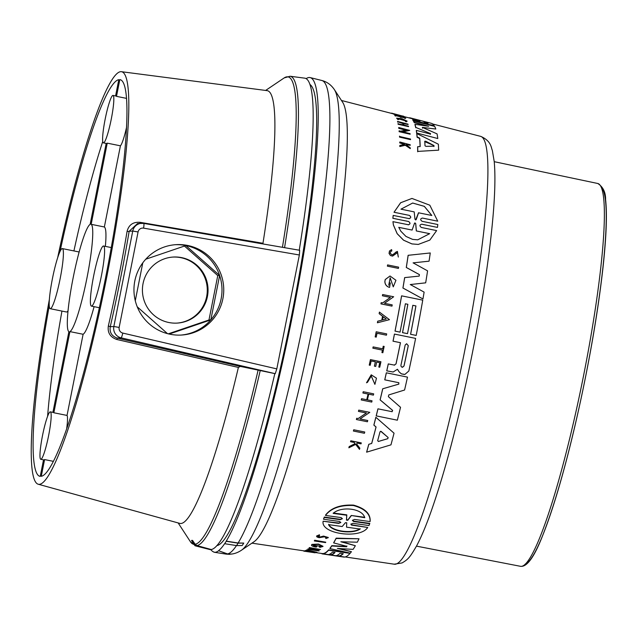 <?xml version="1.0" encoding="UTF-8"?>
<svg xmlns="http://www.w3.org/2000/svg" width="638" height="638" viewBox="0 0 638 638"><rect width="100%" height="100%" fill="white"/><g stroke="black" fill="none" stroke-linecap="round" stroke-linejoin="round"><path stroke-width="0.96" d="M402.099 115.925L393.199 113.572M391.493 113.373L391.533 113.181A223.38 27.609 -78.6 0 1 392.179 113.229L392.123 113.54M393.152 113.803L392.179 113.229M410.545 139.65L399.532 137.106A223.053 27.57 -78.6 0 0 399.492 136.476L410.505 139.02A222.782 27.538 101.4 0 1 410.545 139.65L399.603 136.747A223.38 27.609 -78.6 0 0 399.563 136.117M438.649 150.161L417.754 151.405A222.399 27.49 -78.6 0 0 417.683 146.684L420.179 146.573A222.263 27.474 -78.6 0 0 419.732 138.183L417.164 136.899A222.399 27.49 -78.6 0 0 416.821 133.565L438.338 144.188A221.258 27.346 101.4 0 1 438.649 150.161L417.754 151.405M420.091 146.573A221.944 27.434 -78.6 0 0 419.66 138.534L417.092 137.25A222.08 27.45 -78.6 0 0 416.75 133.908L416.821 133.565M434.007 146.166L433.976 145.56L425.713 141.229L424.772 141.261A222 27.442 101.4 0 1 425.012 145.783L425.993 146.357L434.007 146.166L433.976 145.56L424.709 141.612M433.936 146.525L433.904 145.919M406.223 144.834L410.274 147.872A222.806 27.538 101.4 0 1 410.282 148.614L405.377 144.898L399.882 146.166A223.38 27.609 -78.6 0 0 399.874 145.408L404.644 144.355L399.827 142.537A223.38 27.609 -78.6 0 0 399.811 141.987L410.218 144.762A222.806 27.538 101.4 0 1 410.226 145.312L406.215 144.244A223.029 27.57 101.4 0 1 406.223 144.834M410.226 145.312L406.223 144.627M404.205 144.451L399.755 142.904A223.053 27.57 -78.6 0 0 399.739 142.354L399.811 141.987M333.267 513.008L346.793 514.858L346.538 519.763L347.83 519.946L351.259 515.464L364.792 517.314M351.259 515.464L364.713 517.697C362.575 508.334 341.107 505.878 333.188 513.391L346.721 515.241L346.466 520.153M346.673 519.22L346.466 520.137L347.758 520.313L351.187 515.847M346.721 522.841L345.453 522.658L342.183 526.541L328.61 524.635C331.481 531.677 352.16 534.461 360.119 529.062L346.538 527.155L346.721 522.841M346.57 523.431L346.729 522.721M352.471 520.209L353.699 521.15L369.785 523.375L368.979 525.545L352.942 523.32L350.852 524.205L351.49 525.106L367.711 527.459C360.318 539.405 320.308 533.958 323.139 521.23L338.714 523.407L340.804 522.546L339.52 521.453L323.49 519.228L324.216 517.45L340.253 519.675L342.351 518.734L341.091 517.585L325.5 515.432C331.05 508.231 340.365 504.929 353.444 505.527C364.896 508.693 370.447 514.045 370.096 521.573L354.505 519.428L352.407 520.393L353.619 521.525L369.705 523.75M325.5 515.432L325.571 515.057C331.13 507.84 340.445 504.53 353.524 505.121C364.976 508.295 370.526 513.654 370.168 521.198L370.096 521.573M323.49 519.228L324.287 517.075L340.333 519.3L342.359 518.542M417.683 151.78A222.08 27.45 -78.6 0 0 417.611 147.051L417.683 146.684M410.282 148.614L405.305 145.273L399.811 146.541A223.053 27.57 -78.6 0 0 399.803 145.783L399.874 145.408M328.682 524.276C331.553 531.334 352.232 534.11 360.191 528.703M350.916 524.021L352.168 524.914L367.711 527.459M340.812 522.362L338.786 523.04L323.139 521.23M437.788 138.534L416.75 133.015A222.399 27.49 -78.6 0 0 416.375 130.375L430.331 134.02L430.578 133.629L415.809 127.409A222.399 27.49 -78.6 0 0 414.995 124.322L428.664 126.268L414.253 122.281A222.399 27.49 -78.6 0 0 413.615 120.949L434.669 126.396A221.258 27.346 101.4 0 1 435.802 129.036L422.452 127.393L437.062 133.876A221.258 27.346 101.4 0 1 437.788 138.534L416.75 133.015M435.802 129.036L422.452 127.393L422.579 127.871M422.388 127.728L422.508 128.206M427.843 126.141L414.19 122.608A222.08 27.45 -78.6 0 0 413.552 121.276L413.615 120.949M339.36 548.56L351.434 551.703A221.258 27.346 101.4 0 1 350.262 553.146L329.894 548.592A222.399 27.49 -78.6 0 0 331.752 545.984L346.586 546.782L346.865 546.327L333.666 542.906A222.399 27.49 -78.6 0 0 336.106 538.488L359.034 538.791A221.258 27.346 101.4 0 1 357.304 542.204L340.828 541.766L355.358 545.721A221.258 27.346 101.4 0 1 353.085 549.382L337.382 548.433L351.434 551.703M329.894 548.592L329.958 548.273A222.08 27.45 -78.6 0 0 331.816 545.657L331.752 545.984M342.271 541.814L355.358 545.721M333.666 542.906L333.73 542.579A222.08 27.45 -78.6 0 0 336.178 538.145L336.106 538.488M416.686 133.358A222.08 27.45 -78.6 0 0 416.303 130.71L416.375 130.375M336.178 538.145L359.034 538.791M428.664 126.268L428.162 126.188M430.331 134.02L430.578 133.629L415.809 127.409M415.745 127.744A222.08 27.45 -78.6 0 0 414.931 124.649L414.995 124.322M430.259 134.363L430.514 133.964M331.816 545.657L346.649 546.455L346.928 545.992M424.964 122.663L428.058 123.461A221.561 27.386 -78.6 0 0 425.785 121.882A221.561 27.386 -78.6 0 0 425.753 121.882L422.659 121.084A221.729 27.402 101.4 0 1 422.691 121.084A221.729 27.402 101.4 0 1 424.964 122.663M426.439 124.266L420.37 122.703M427.939 124.657L423.776 122.871L413.432 120.63A222.399 27.49 -78.6 0 0 412.738 119.609L419.971 121.332A222 27.442 -78.6 0 0 417.738 119.808A222 27.442 -78.6 0 0 417.547 119.769L410.162 117.863A222.399 27.49 -78.6 0 0 409.261 117.807L408.87 117.847A222.399 27.49 -78.6 0 0 408.854 117.855M425.785 121.882L431.408 123.333A221.258 27.346 101.4 0 1 434.071 125.431L427.986 124.394M434.007 125.75L432.101 125.734M322.07 553.529L322.007 553.84A222.399 27.49 -78.6 0 0 322.174 553.872A222.399 27.49 -78.6 0 0 322.908 553.904L344.416 557.078A221.258 27.346 101.4 0 1 343.675 557.054L322.174 553.872M302.611 550.65L303.847 550.897M314.925 552.779L305.339 551.36A223.324 27.601 101.4 0 1 304.94 551.32L303.879 551.168A223.38 27.609 -78.6 0 0 304.454 551.2L315.092 552.779A222.806 27.538 101.4 0 1 314.925 552.779M303.879 551.168A223.38 27.609 -78.6 0 1 303.8 551.152L303.863 550.833A223.053 27.57 -78.6 0 0 303.943 550.849A223.053 27.57 -78.6 0 0 304.509 550.889L315.092 552.779M350.118 553.114L350.071 553.369A221.258 27.346 101.4 0 1 344.799 557.038L339.121 556.192A221.561 27.386 -78.6 0 0 343.26 553.712L340.102 553.25A221.729 27.402 101.4 0 1 335.963 555.73L330.907 554.98A221.992 27.442 -78.6 0 0 335.046 552.5L332.518 552.133A222.128 27.458 101.4 0 1 328.379 554.605L323.299 553.856A222.399 27.49 -78.6 0 0 328.562 550.203L350.071 553.369M323.299 553.856L323.362 553.537A222.08 27.45 -78.6 0 0 328.626 549.884L349.13 552.899M413.607 121.013L413.368 120.949A222.08 27.45 -78.6 0 0 412.674 119.928L412.738 119.609M422.651 121.076L417.738 119.808M419.637 121.348A221.673 27.402 -78.6 0 0 417.675 120.127L404.213 116.658M427.739 123.485A221.234 27.346 -78.6 0 0 425.721 122.201A221.234 27.346 -78.6 0 0 425.698 122.193L425.753 121.882M315.148 552.508L322.238 553.553A222.08 27.45 -78.6 0 0 322.972 553.585L323.346 553.64M328.969 554.47L330.955 554.765M336.545 555.594L339.169 555.977M343.021 553.68A221.234 27.346 -78.6 0 1 339.185 555.881L339.121 556.192M334.806 552.468A221.673 27.402 -78.6 0 1 330.97 554.661L330.907 554.98M407.148 121.148L406.286 121.802L405.369 121.427L406.071 120.845L397.681 118.461L398.83 119.41L398.04 119.346L396.597 118.15L402.099 118.732L407.148 121.148L405.433 121.1M398.83 119.41L397.976 119.673L396.597 118.15M313.346 545.195L315.539 546.192A222.845 27.546 -78.6 0 0 315.977 545.61L317.038 546.096A223.109 27.578 101.4 0 1 316.265 547.093C313.338 546.63 311.751 546.008 311.496 545.251A223.404 27.609 -78.6 0 0 311.87 544.732L318.41 544.389L322.995 546.463L320.021 547.348L319.167 546.886L321.241 546.264L313.258 545.354L315.475 546.519A223.172 27.586 -78.6 0 0 315.914 545.937M321.217 546.096L319.167 546.886M311.496 545.251L311.559 544.924A223.085 27.57 -78.6 0 0 311.934 544.405L318.482 544.062L322.995 546.295M405.951 120.981L397.737 118.652M315.977 545.61L317.038 546.096M405.744 118.365L404.859 118.134A222.853 27.546 -78.6 0 0 404.428 117.52L401.318 116.714A223.029 27.57 101.4 0 1 401.757 117.336L400.481 117.001A223.093 27.578 -78.6 0 0 400.042 116.387L395.807 115.295A223.324 27.601 101.4 0 1 396.246 115.909L395.321 115.669A223.38 27.609 -78.6 0 0 394.77 114.904L405.186 117.599A222.806 27.538 101.4 0 1 405.744 118.365L404.859 118.134M396.246 115.909L395.257 115.988A223.053 27.57 -78.6 0 0 394.707 115.223L394.77 114.904M313.609 549.629L319.215 550.785A222.806 27.538 101.4 0 1 319.024 550.953L307.835 549.302A223.404 27.609 -78.6 0 0 308.026 549.135L317.222 549.286L309.119 548.09A223.404 27.609 -78.6 0 0 309.318 547.875L320.515 549.525L311.352 549.621L319.215 550.785M309.119 548.09L309.183 547.771A223.085 27.57 -78.6 0 0 309.382 547.556L320.515 549.525M401.757 117.336L400.417 117.32A222.774 27.538 -78.6 0 0 399.978 116.706L396.11 115.709M404.795 118.461A222.534 27.506 -78.6 0 0 404.364 117.839L401.621 117.129M308.026 549.135L308.09 548.816A223.085 27.57 -78.6 0 1 307.899 548.983L307.835 549.302M308.09 548.816L309.486 549.35M309.55 549.031L315.3 549.007M404.221 116.642L403.336 116.419A222.853 27.546 -78.6 0 0 403.064 116.228L393.526 113.763A223.38 27.609 -78.6 0 0 393.375 113.676L402.921 116.14A222.853 27.546 -78.6 0 0 402.618 115.98L403.495 116.204A222.806 27.538 101.4 0 1 404.221 116.642L403.336 116.419M309.438 551.001L309.374 551.32A223.204 27.586 -78.6 0 0 309.924 551.057L306.431 550.028A223.085 27.57 -78.6 0 0 306.663 549.892L317.006 552.285L305.147 550.61A223.085 27.57 -78.6 0 0 305.363 550.538L309.438 551.001A222.877 27.546 -78.6 0 0 309.502 550.977M305.363 550.538L309.374 551.32M310.068 551.399L313.736 551.798L310.531 551.176A223.164 27.586 101.4 0 1 310.068 551.399M403.272 116.738A222.534 27.506 -78.6 0 0 403.001 116.547L393.463 114.082A223.053 27.57 -78.6 0 0 393.319 113.995L393.375 113.676M306.368 550.347A223.404 27.609 -78.6 0 0 306.599 550.211L317.006 552.285M402.395 131.659L410.09 133.685A222.782 27.538 101.4 0 1 410.146 134.227L399.197 131.348A223.38 27.609 -78.6 0 0 399.141 130.806L400.568 131.181L406.749 130.072L398.814 127.999A223.38 27.609 -78.6 0 0 398.75 127.512L409.7 130.383L402.395 131.659M409.7 130.383L403.128 131.843M405.904 130.216L398.75 128.342A223.053 27.57 -78.6 0 0 398.686 127.855L398.75 127.512M325.866 538.528L325.635 538.017L326.943 537.523L324.224 536.845L319.088 537.69L317.03 536.997L316.528 536.167L319.407 535.115L319.55 535.633L317.756 536.287L318.075 536.797L320.148 537.292L323.474 536.43L328.291 537.651L325.866 538.528M326.919 537.348L325.635 538.017M317.836 536.119L320.212 536.957L323.538 536.087L328.291 537.483M316.592 536L319.471 534.772L319.55 535.633M410.146 134.227L399.133 131.691A223.053 27.57 -78.6 0 0 399.077 131.149L399.141 130.806M408.575 126.643L398.088 124.258A223.053 27.57 -78.6 0 0 398.008 123.852L403.232 124.865A223.093 27.578 -78.6 0 0 402.849 123.134L397.689 121.786A223.38 27.609 -78.6 0 0 397.602 121.427L408.017 124.139A222.806 27.538 101.4 0 1 408.105 124.498L403.463 123.293A223.061 27.57 101.4 0 1 403.854 125.024L408.487 126.236A222.806 27.538 101.4 0 1 408.575 126.643L398.16 123.924A223.38 27.609 -78.6 0 0 398.08 123.517M314.343 540.968L314.414 540.633A223.085 27.57 -78.6 0 0 314.654 540.234L325.779 542.196A222.806 27.538 101.4 0 1 325.539 542.595L314.343 540.968A223.404 27.609 -78.6 0 0 314.582 540.569L325.779 542.196M403.088 124.825A222.774 27.538 -78.6 0 0 402.777 123.461L402.849 123.134M402.777 123.461L397.689 121.786M397.626 122.121A223.053 27.57 -78.6 0 0 397.53 121.754L397.602 121.427M403.551 123.66L408.105 124.498M211.106 549.876A242.049 29.914 -78.6 0 0 214.017 552.045L213.993 552.205A242.209 29.938 -78.6 0 0 214.232 552.253A242.209 29.938 -78.6 0 0 218.643 550.73L227.543 553.928L229.744 554.191C233.644 554.111 237.495 552.827 241.292 550.339L253.868 541.845A225.916 27.92 -78.6 0 0 334.105 262.377A225.916 27.92 -78.6 0 0 342.75 102.439L334.456 89.727C331.226 84.91 327.047 81.839 321.927 80.516L310.243 77.605A242.049 29.914 -78.6 0 0 306.16 78.618M364.434 433.274L353.396 431.033A223.053 27.57 -78.6 0 0 353.731 429.773L364.761 432.014A222.782 27.538 101.4 0 1 364.434 433.274L353.444 431.025A223.38 27.609 -78.6 0 0 353.779 429.773M408.902 218.635C411.143 217.997 411.271 216.92 409.285 215.381L394.013 212.263L400.6 202.764L411.965 198.434M394.013 212.263L400.656 202.756L411.965 198.442L429.829 205.213L437.748 221.187L422.476 218.068C420.235 218.69 420.107 219.775 422.101 221.314L437.812 224.528L437.469 227.407L421.758 224.193C419.509 224.831 419.373 225.924 421.359 227.471L436.631 230.589L429.837 240.087L418.281 244.426L411.901 243.915L403.535 240.183L397.155 233.691L393.407 225.023L392.936 221.657L408.623 224.807M437.469 227.407L421.71 224.201M408.153 224.783C410.409 224.145 410.545 223.053 408.551 221.506L392.841 218.3L393.191 215.421L409.373 218.659M391.947 411.701L392.609 410.409L380.096 399.89A222.08 27.45 -78.6 0 0 382.704 388.789L398.79 384.124L398.766 382.704L384.746 379.841A222.08 27.45 -78.6 0 0 386.317 372.807L407.491 377.122A221.258 27.346 101.4 0 1 404.588 390.009L388.773 394.93L388.375 396.645L400.528 407.291A221.258 27.346 101.4 0 1 397.354 420.195L376.237 415.88A222.399 27.49 -78.6 0 0 377.983 408.83L392.179 411.709M397.354 420.195L376.189 415.88A222.08 27.45 -78.6 0 0 377.935 408.838L377.983 408.83M429.023 261.181L413.081 262.864M425.634 282.841L410.266 284.548M422.946 298.983L402.921 288.017A222.08 27.45 -78.6 0 0 404.659 277.602L419.182 276.102L419.421 274.595L406.318 267.474A222.399 27.49 -78.6 0 0 408.176 255.304L430.259 252.967A221.258 27.346 101.4 0 1 429.063 261.181L413.121 262.864L427.588 270.863A221.258 27.346 101.4 0 1 425.674 282.841L410.306 284.548L424.126 292.124A221.258 27.346 101.4 0 1 422.946 298.983L402.961 288.009A222.399 27.49 -78.6 0 0 404.699 277.594M419.182 276.102L419.373 274.603L406.278 267.474A222.08 27.45 -78.6 0 0 408.129 255.304L430.259 252.967M394.188 365.127L395.999 363.915A221.673 27.402 -78.6 0 0 400.425 342.694L393.016 341.186A222.08 27.45 -78.6 0 0 394.436 334.073L415.609 338.387A221.258 27.346 101.4 0 1 408.838 371.005L404.899 374.418L403.798 374.354L401.358 373.852L399.125 371.906L397.45 369.274M404.851 374.418L401.398 373.852L399.165 371.898L397.474 369.266L393.128 372.002L386.748 370.861A222.08 27.45 -78.6 0 0 388.263 363.915L394.627 365.151M407.818 304.294L405.377 303.784A222.128 27.458 101.4 0 1 400.05 332.135L395.018 331.114A222.08 27.45 -78.6 0 0 401.573 295.841L422.747 300.147A221.258 27.346 101.4 0 1 416.191 335.428L410.609 334.288A221.561 27.386 -78.6 0 0 415.936 305.937L412.826 305.299A221.729 27.402 101.4 0 1 407.507 333.65L402.498 332.645A221.673 27.402 -78.6 0 0 407.818 304.294L405.377 303.792M416.191 335.428L410.569 334.288A221.234 27.346 -78.6 0 0 415.896 305.937L412.826 305.315M366.651 452.159L366.603 452.159A222.08 27.45 -78.6 0 0 368.772 444.311L371.667 443.45A221.944 27.434 -78.6 0 0 376.029 426.997L373.852 425.107A222.08 27.45 -78.6 0 0 375.846 417.268L394.045 433.186A221.258 27.346 101.4 0 1 390.958 444.853L366.651 452.159A222.399 27.49 -78.6 0 0 368.82 444.303L371.715 443.45A222.263 27.474 -78.6 0 0 376.069 426.989L373.9 425.107A222.399 27.49 -78.6 0 0 375.894 417.268M389.579 287.387L389.531 287.395C386.66 286.582 385.097 284.684 384.842 281.693A223.085 27.57 -78.6 0 0 385.2 279.572L390.009 275.999L395.943 280.273L393.263 286.861L390.169 277.761L388.797 285.274A223.172 27.586 -78.6 0 0 389.228 282.738L390.328 282.961A223.109 27.578 101.4 0 1 389.579 287.387C386.708 286.582 385.145 284.684 384.889 281.693A223.404 27.609 -78.6 0 0 385.24 279.572L390.009 276.007M393.263 286.861L390.145 277.761M388.757 285.258A222.845 27.546 -78.6 0 0 389.188 282.738L389.228 282.738M358.149 418.552L366.403 413.009L358.436 411.382A223.053 27.57 -78.6 0 0 358.755 410.114L369.785 412.355L360.015 418.935L367.743 420.514A222.782 27.538 101.4 0 1 367.424 421.766L356.435 419.525A223.38 27.609 -78.6 0 0 356.754 418.265L358.181 418.56L366.443 413.001L358.484 411.374A223.38 27.609 -78.6 0 0 358.795 410.114M367.424 421.766L356.387 419.525A223.053 27.57 -78.6 0 0 356.706 418.273L356.754 418.265M382.617 302.922L390.368 297.404L382.409 295.777A223.085 27.57 -78.6 0 0 382.633 294.525L393.67 296.766L384.483 303.305L392.211 304.884A222.806 27.538 101.4 0 1 391.987 306.128L380.99 303.887A223.404 27.609 -78.6 0 0 381.213 302.635L382.648 302.93L390.416 297.404L382.449 295.777A223.404 27.609 -78.6 0 0 382.672 294.517M391.987 306.128L380.95 303.887A223.085 27.57 -78.6 0 0 381.173 302.643L381.213 302.635M377.441 322.764L377.401 322.764A223.085 27.57 -78.6 0 0 377.704 321.201L381.803 320.148A222.877 27.546 -78.6 0 0 382.545 316.249L379.139 313.657A223.085 27.57 -78.6 0 0 379.427 312.102L389.451 319.67L377.441 322.764A223.404 27.609 -78.6 0 0 377.744 321.201L381.843 320.14A223.204 27.586 -78.6 0 0 382.593 316.249L379.179 313.657A223.404 27.609 -78.6 0 0 379.474 312.094M371.739 402.076L361.236 399.946A223.053 27.57 -78.6 0 0 361.547 398.678L366.762 399.731A223.093 27.578 -78.6 0 0 368.118 394.045L362.942 392.992A223.38 27.609 -78.6 0 0 363.237 391.724L373.693 393.861A222.806 27.538 101.4 0 1 373.397 395.121L368.74 394.172A223.061 27.57 101.4 0 1 367.384 399.859L372.042 400.816A222.806 27.538 101.4 0 1 371.739 402.076L361.283 399.938A223.38 27.609 -78.6 0 0 361.587 398.678M366.722 399.723A222.774 27.538 -78.6 0 0 368.078 394.045L362.894 392.992A223.053 27.57 -78.6 0 0 363.197 391.724L363.237 391.724M373.397 395.121L368.74 394.18M370.2 365.303L369.235 365.119A223.053 27.57 -78.6 0 0 370.431 359.617L380.926 361.746A222.806 27.538 101.4 0 1 379.738 367.249L378.852 367.065A222.853 27.546 -78.6 0 0 379.793 362.719L376.675 362.081A223.029 27.57 101.4 0 1 375.734 366.435L374.45 366.172A223.093 27.578 -78.6 0 0 375.399 361.818L371.149 360.949A223.324 27.601 101.4 0 1 370.2 365.303L369.274 365.111A223.38 27.609 -78.6 0 0 370.471 359.609M379.738 367.249L378.812 367.073A222.534 27.506 -78.6 0 0 379.754 362.719L376.675 362.089M375.734 366.435L374.41 366.172A222.774 27.538 -78.6 0 0 375.351 361.826L371.141 360.964M392.41 254.889L397.418 251.412L398.311 257.058L397.498 252.64L392.553 256.117L390.504 255.535L389.092 253.422L389.499 250.997L391.485 249.657L391.86 250.854L390.52 251.707L390.265 253.214L391.876 254.849L393.654 254.331L395.735 252.193L397.402 251.412M398.311 257.058L397.466 252.64M392.553 256.117L390.456 255.535L389.044 253.422L389.459 251.005L391.652 249.633M348.898 447.78L348.85 447.788A223.053 27.57 -78.6 0 0 349.193 446.552L355.103 443.633L354.226 442.477L350.525 441.719A223.053 27.57 -78.6 0 0 350.788 440.77L361.283 442.908A222.806 27.538 101.4 0 1 361.02 443.857L356.985 443.027A223.029 27.57 101.4 0 1 356.706 444.048L359.832 448.163A222.806 27.538 101.4 0 1 359.497 449.367L355.717 444.375L348.898 447.78A223.38 27.609 -78.6 0 0 349.241 446.552L355.151 443.633L354.273 442.477L350.573 441.719A223.38 27.609 -78.6 0 0 350.836 440.77M361.02 443.857L356.985 443.043M359.497 449.367L355.932 444.726M366.523 382.792L371.228 374.817L376.476 378.19L374.905 384.371L371.268 375.941L367.528 382.282L366.523 382.792L371.228 374.817M374.905 384.371L371.236 375.941M382.696 348.85A222.534 27.506 -78.6 0 0 383.231 346.251L384.156 346.426A222.806 27.538 101.4 0 1 382.84 352.734L381.963 352.559A222.853 27.546 -78.6 0 0 382.473 350.118L372.895 348.165A223.38 27.609 -78.6 0 0 373.158 346.905L382.736 348.858A222.853 27.546 -78.6 0 0 383.271 346.251M382.84 352.734L381.923 352.559A222.534 27.506 -78.6 0 0 382.425 350.126L372.855 348.173A223.053 27.57 -78.6 0 0 373.118 346.905L373.158 346.905M376.245 337.119L375.168 336.904A223.053 27.57 -78.6 0 0 376.197 331.768L386.692 333.897A222.806 27.538 101.4 0 1 386.437 335.181L377.018 333.259A223.324 27.601 101.4 0 1 376.245 337.119L375.208 336.904A223.38 27.609 -78.6 0 0 376.237 331.76M386.437 335.181L377.01 333.267M398.423 268.399L387.386 266.158A223.085 27.57 -78.6 0 0 387.585 264.914L398.622 267.155A222.806 27.538 101.4 0 1 398.423 268.399L387.425 266.15A223.404 27.609 -78.6 0 0 387.625 264.906M415.665 219.982L418.528 212.781L431.83 215.492L424.358 206.353L412.682 203.036L400.959 209.176L414.206 211.888L414.963 219.257L416.223 219.512L418.584 212.781M415.689 219.982L416.175 219.512M415.729 223.571L414.493 223.316L412.1 230.071L398.79 227.351L400.847 231.227L405.951 236.419L412.642 239.402L417.73 239.824L429.677 233.667L416.367 230.948L415.729 223.571L414.445 223.324M415.019 222.853L414.493 223.316M417.746 239.824L429.629 233.667L416.319 230.948L415.681 223.579M437.748 221.187L422.428 218.068M408.95 218.627C411.191 217.997 411.319 216.912 409.333 215.381L394.061 212.255M431.774 215.477L424.302 206.353L412.634 203.036M398.742 227.359L412.1 230.071M418.241 244.434L411.941 243.907L403.583 240.183L397.203 233.691L393.447 225.023L392.936 221.657M408.2 224.775C410.457 224.137 410.593 223.045 408.599 221.506L392.888 218.292L393.239 215.421M384.746 379.841L384.794 379.841A222.399 27.49 -78.6 0 0 386.365 372.807M391.987 411.693L392.649 410.409L380.144 399.882A222.399 27.49 -78.6 0 0 382.752 388.781L398.83 384.124L398.806 382.704L384.794 379.841M393.016 341.186L393.056 341.178A222.399 27.49 -78.6 0 0 394.475 334.073M400.425 342.694L393.056 341.178M394.236 365.119L396.046 363.915A222 27.442 -78.6 0 0 400.465 342.694M400.919 365.359L401.142 366.571L402.147 367.257L404.029 365.989A221.561 27.386 -78.6 0 0 408.28 345.652L406.637 343.73L405.17 345.014A221.729 27.402 101.4 0 1 400.919 365.359M402.522 367.281L403.982 365.989A221.234 27.346 -78.6 0 0 408.24 345.652L406.613 343.73M393.088 372.002L386.795 370.853A222.399 27.49 -78.6 0 0 388.303 363.915M395.018 331.114L395.058 331.114A222.399 27.49 -78.6 0 0 401.613 295.841M400.05 332.135L395.058 331.114M407.507 333.65L402.538 332.637A221.992 27.442 -78.6 0 0 407.857 304.286M378.302 441.472L387.768 438.681L388.079 437.501L381.141 431.4L380.017 431.798A222 27.442 101.4 0 1 377.672 440.659L378.478 441.448L387.816 438.681L388.127 437.501L380.679 431.248M381.093 431.4L380.655 431.248M382.545 319.957L386.237 319.016L383.167 316.687A223.164 27.586 101.4 0 1 382.545 319.965L386.237 319.016M386.189 319.016L383.159 316.711M218.667 550.578A242.049 29.914 -78.6 0 0 224.704 543.552L224.672 543.704A242.209 29.938 -78.6 0 0 226.211 541.279L226.235 541.128A242.049 29.914 -78.6 0 0 298.807 282.243A242.049 29.914 -78.6 0 0 310.243 77.605M216.824 545.594A235.438 29.101 -78.6 0 0 290.617 320.587A235.438 29.101 -78.6 0 0 310.076 84.591M299.677 250.279L143.805 223.412A4.841 0.606 99.8 0 0 143.765 223.404A9.682 9.602 86.4 0 0 132.744 231.044L113.843 326.504A9.682 9.602 86.4 0 0 121.108 337.845L117.24 338.084C111.738 336.178 109.409 332.398 110.262 326.728L108.348 325.954C107.391 332.693 110.214 337.199 116.81 339.48L238.381 367.432L240.343 366.403L117.24 338.084L116.81 339.48M139.881 223.388L140.009 222.311C133.079 221.841 128.764 224.863 127.082 231.363A1.938 0.502 9.5 0 0 129.163 231.267A213.18 26.349 -78.6 0 1 110.262 326.728L113.843 326.504L119.162 327.422L138.071 231.953L132.744 231.044L129.163 231.267L137.545 223.547M121.244 337.877L275.241 373.685L240.343 366.403M145.719 259.235L185.873 245.566L219.624 275.472L217.765 275.592L208.977 319.981L168.273 333.841M175.131 244.721A45.282 44.907 -93.6 0 1 219.624 275.472L210.827 319.869L208.977 319.981M219.624 275.472A45.282 44.907 -93.6 0 1 210.827 319.869L169.174 334.049M210.827 319.869A45.282 44.907 -93.6 0 1 180.801 335.086M167.499 333.642L137.218 306.798M299.358 254.985L299.693 250.279L143.781 223.404A4.841 0.606 99.8 0 1 143.582 228.141L299.358 254.985L276.804 368.892L122.799 333.084A4.841 4.801 -93.6 0 1 119.162 327.422M275.241 373.685L276.804 368.892M211.234 549.533L196.065 545.705L192.54 540.378L195.132 544.254L196.951 545.578L211.234 549.533A240.438 29.715 -78.6 0 0 274.795 373.709M299.246 250.2A240.438 29.715 -78.6 0 0 304.797 78.163L290.115 76.249L284.213 77.9A238.46 29.476 101.4 0 1 282.435 247.305M176.933 323.107A33.08 32.809 86.4 0 0 180.913 257.688A33.08 32.809 86.4 0 0 172.786 257.082M217.765 275.592L184.446 246.053M184.629 321.775A33.08 32.809 -93.6 0 1 143.056 283.567A33.08 32.809 -93.6 0 1 207.533 284.293A33.08 32.809 -93.6 0 1 184.629 321.775M170.051 334.24A45.282 44.907 -93.6 0 1 176.008 244.657A45.282 44.907 -93.6 0 1 223.659 287.036A45.282 44.907 -93.6 0 1 170.051 334.24M218.643 550.73L227.519 554.087L231.754 554.031M226.211 541.279L238.094 543.161L243.748 543.082A240.414 29.715 101.4 0 1 242.209 545.506L236.554 545.594L224.672 543.704M243.748 543.082L238.11 543.01A241.523 29.85 -78.6 0 0 310.515 284.692A241.523 29.85 -78.6 0 0 321.927 80.516M226.235 541.128L238.11 543.01M49.349 299.581A210.42 26.006 -78.6 0 0 38.097 484.186L179.685 523.359A220.748 27.282 -78.6 0 0 238.381 367.432M38.097 484.186A210.42 26.006 -78.6 0 0 106.897 276.31A210.42 26.006 -78.6 0 0 121.523 71.711L267.21 90.644A220.748 27.282 -78.6 0 1 262.968 243.277L263.047 243.963M121.523 71.711A210.42 26.006 -78.6 0 0 57.635 257.872M135.272 300.785L142.792 262.8M211.138 549.876L195.029 545.769L191.512 540.442L192.54 540.378M195.029 545.769L196.065 545.705M103.42 142.872A24.204 2.991 101.4 0 1 105.286 118.556A24.204 2.991 101.4 0 1 113.014 95.429A24.204 2.991 101.4 0 1 111.227 119.346A24.204 2.991 101.4 0 1 103.523 142.88A24.204 2.991 101.4 0 1 103.42 142.872L106.562 143.51A24.204 2.991 -78.6 0 0 106.658 143.518A24.204 2.991 -78.6 0 0 107.24 143.151L120.422 145.815L104.353 226.984L91.17 224.313A54.868 6.779 101.4 0 1 87.039 277.554A54.868 6.779 101.4 0 1 69.925 331.608L53.855 412.77A24.204 2.991 -78.6 0 0 53.504 412.475L50.362 411.845A24.204 2.991 101.4 0 1 48.966 433.784A24.204 2.991 101.4 0 1 41.446 458.929A24.204 2.991 101.4 0 1 40.864 459.296A24.204 2.991 101.4 0 1 40.768 459.288A24.204 2.991 101.4 0 1 42.634 434.972A24.204 2.991 101.4 0 1 50.362 411.845M94.097 306.663A54.868 6.779 101.4 0 1 83.107 334.272L69.925 331.608M104.353 226.984A54.868 6.779 101.4 0 1 105.366 246.38M52.914 412.355L68.896 331.672A54.868 6.779 101.4 0 1 73.027 278.431A54.868 6.779 101.4 0 1 90.141 224.377L106.171 143.43M83.107 334.272L67.038 415.434L53.855 412.77M107.24 143.151L91.17 224.313M49.23 305.833A202.358 25.01 -78.6 0 0 39.915 476.331A202.358 25.01 -78.6 0 0 40.242 476.379L43.512 459.846M40.768 459.288L43.91 459.926A24.204 2.991 -78.6 0 0 44.006 459.934A24.204 2.991 -78.6 0 0 44.588 459.567L41.271 476.315A202.358 25.01 -78.6 0 0 105.605 277.682A202.358 25.01 -78.6 0 0 120.151 79.654A202.358 25.01 -78.6 0 0 119.824 79.606L116.507 96.354A24.204 2.991 -78.6 0 0 116.156 96.059L113.014 95.429M44.588 459.567L53.289 461.33M115.574 95.939L118.796 79.67A202.358 25.01 -78.6 0 0 60.012 251.555M126.619 98.396L116.507 96.354M119.824 79.606L120.47 79.742M67.038 415.434A24.204 2.991 101.4 0 1 66.703 428.481M102.742 141.477A202.358 25.01 -78.6 0 0 73.912 250.933M61.95 311.073A202.358 25.01 -78.6 0 0 47.595 416.367M62.372 248.597A30.656 3.788 101.4 0 1 60.004 279.404A30.656 3.788 101.4 0 1 50.219 308.704A30.656 3.788 101.4 0 1 52.475 278.399A30.656 3.788 101.4 0 1 62.245 248.589A30.656 3.788 101.4 0 1 62.372 248.597L78.697 251.898A30.656 3.788 101.4 0 1 79.096 252.201M68.035 310.69A30.656 3.788 101.4 0 1 66.535 312.006L50.219 308.704M103.444 246.005A30.656 3.788 101.4 0 1 103.571 246.013A30.656 3.788 101.4 0 1 101.203 276.82A30.656 3.788 101.4 0 1 91.417 306.12A30.656 3.788 101.4 0 1 93.674 275.815A30.656 3.788 101.4 0 1 103.444 246.005M126.635 126.978A24.204 2.991 101.4 0 1 120.422 145.815M480.717 136.38C491.459 140.99 491.093 147.888 492.337 150.385L494.227 161.605C495.798 179.063 494.641 204.83 490.734 238.891C486.02 279.444 478.628 323.689 468.555 371.627C455.636 432.133 442.317 481.052 428.608 518.367C424.414 529.596 420.41 538.775 416.59 545.913C409.46 558.194 407.682 559.606 402.068 562.939L394.18 564.191A218.244 26.971 -78.6 0 0 475.15 293.185A218.244 26.971 -78.6 0 0 480.717 136.38L432.771 124.019M525.162 564.096A192.692 23.813 -78.6 0 0 584.902 380.112A192.692 23.813 -78.6 0 0 601.363 187.373M520.377 566.289C527.1 567.405 534.867 556.272 543.68 532.897C556.073 500.639 568.354 456.688 580.54 401.047C590.94 352.678 598.42 308.258 602.974 267.777C606.339 237.041 607.216 214.336 605.606 199.67C605.677 192.301 603.077 186.91 597.806 183.497A195.276 24.132 101.4 0 1 592.957 323.825A195.276 24.132 101.4 0 1 520.377 566.289L416.47 546.136M229.736 554.35L226.139 554.119A241.682 29.874 -78.6 0 0 227.519 554.087M236.554 545.594A241.682 29.874 -78.6 0 0 238.094 543.161M227.543 553.928A241.523 29.85 -78.6 0 0 236.475 545.578M241.292 550.339A236.81 29.268 -78.6 0 0 325.396 257.385A236.81 29.268 -78.6 0 0 334.456 89.727M138.071 231.953A4.841 4.801 -93.6 0 1 143.582 228.141M121.108 337.845A4.841 0.59 -76.9 0 0 122.799 333.084M196.951 545.578A239.394 29.587 -78.6 0 0 260.272 370.367M258.159 369.912A238.46 29.476 101.4 0 1 195.132 544.254M194.072 544.318A238.46 29.476 101.4 0 1 190.395 541.71L195.196 545.522M127.082 231.363A211.242 26.11 101.4 0 1 108.348 325.954M262.968 243.277L140.009 222.311M284.564 247.672A239.394 29.587 -78.6 0 0 290.115 76.249M393.343 113.851L341.466 100.477M394.18 564.191L345.206 556.95M303.943 550.849L251.93 543.153M425.721 122.201L424.055 121.77M143.781 223.404L137.672 223.531M597.806 183.497L494.235 161.685M226.139 554.119L214.232 552.253M178.154 522.937L190.395 541.71M265.631 90.437L284.213 77.9M111.291 247.576L103.571 246.013M99.337 307.723L91.417 306.12"/></g></svg>
